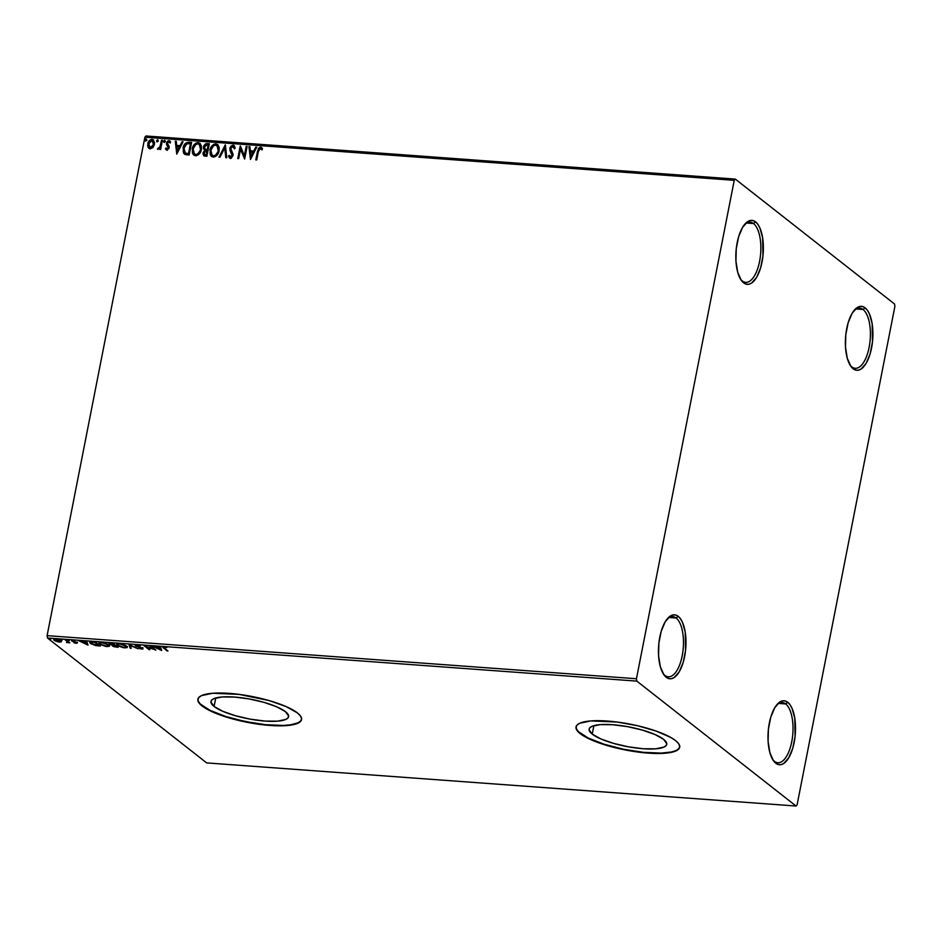 <?xml version="1.0" encoding="UTF-8"?>
<svg xmlns="http://www.w3.org/2000/svg" width="942" height="942" viewBox="0 0 942 942"><rect width="100%" height="100%" fill="white"/><g stroke="black" fill="none" stroke-linecap="round" stroke-linejoin="round"><path stroke-width="1.41" d="M676.132 617.999A30.179 12.811 94.2 0 0 667.183 618.929A30.179 12.811 -85.8 0 1 672.706 616.586A30.179 12.811 -85.8 0 1 676.132 617.999L669.114 617.481L676.132 617.999A30.179 12.811 -85.8 0 1 682.856 651.782A30.179 12.811 -85.8 0 1 668.302 676.78A30.179 12.811 -85.8 0 1 664.875 675.367L666.229 677.286A32.063 13.612 -85.8 0 1 663.78 674.59A32.063 13.612 -85.8 0 1 658.635 645.812A32.063 13.612 -85.8 0 1 667.913 618.093A32.063 13.612 -85.8 0 1 678.193 616.327L676.132 617.999L678.193 616.327L680.501 618.812L682.491 622.379L685.223 632.141L685.552 650.416L683.221 662.308L679.206 671.834L674.131 677.557L671.434 678.699L668.773 678.605L663.922 674.802L660.342 666.736L658.564 655.644L658.87 643.198L661.202 631.305L665.205 621.779L670.28 616.056L672.988 614.914L675.649 615.008L678.193 616.327A32.063 13.612 -85.8 0 1 684.622 656.55A32.063 13.612 -85.8 0 1 666.229 677.286L664.875 675.367A30.179 12.811 -85.8 0 1 663.18 673.648A30.179 12.811 94.2 0 0 664.875 675.367A30.179 12.811 94.2 0 0 682.196 655.844A30.179 12.811 94.2 0 0 676.132 617.999M785.675 703.933A30.179 12.811 94.2 0 0 776.726 704.875A30.179 12.811 -85.8 0 1 782.249 702.52A30.179 12.811 -85.8 0 1 785.675 703.933L778.657 703.427L785.675 703.933A30.179 12.811 -85.8 0 1 792.399 737.727A30.179 12.811 -85.8 0 1 777.845 762.726A30.179 12.811 -85.8 0 1 774.418 761.313L775.772 763.232A32.063 13.612 -85.8 0 1 773.323 760.535A32.063 13.612 -85.8 0 1 768.177 731.757A32.063 13.612 -85.8 0 1 777.456 704.039A32.063 13.612 -85.8 0 1 787.736 702.273L785.675 703.933L787.736 702.273L790.044 704.757L792.034 708.313L794.765 718.087L795.095 736.361L792.764 748.254L788.748 757.78L783.673 763.503L780.977 764.633L778.316 764.539L773.464 760.747L769.885 752.682L768.107 741.589L768.413 729.143L770.744 717.251L774.748 707.713L779.823 701.99L782.531 700.86L785.192 700.954L787.736 702.273A32.063 13.612 -85.8 0 1 794.165 742.484A32.063 13.612 -85.8 0 1 775.772 763.232L774.418 761.313A30.179 12.811 -85.8 0 1 772.723 759.593A30.179 12.811 94.2 0 0 774.418 761.313A30.179 12.811 94.2 0 0 791.739 741.79A30.179 12.811 94.2 0 0 785.675 703.933M863.06 309.494A30.179 12.811 94.2 0 0 854.111 310.436A30.179 12.811 -85.8 0 1 859.634 308.081A30.179 12.811 -85.8 0 1 863.06 309.494L856.043 308.988L863.06 309.494A30.179 12.811 -85.8 0 1 869.784 343.288A30.179 12.811 -85.8 0 1 855.23 368.287A30.179 12.811 -85.8 0 1 851.803 366.874L853.158 368.793A32.063 13.612 -85.8 0 1 850.708 366.085A32.063 13.612 -85.8 0 1 845.563 337.318A32.063 13.612 -85.8 0 1 854.841 309.6A32.063 13.612 -85.8 0 1 865.121 307.834L863.06 309.494L865.121 307.834L867.429 310.318L869.419 313.874L872.151 323.648L872.48 341.911L870.149 353.803L866.134 363.341L861.059 369.064L858.362 370.194L855.701 370.1L850.85 366.297L847.27 358.243L845.492 347.139L845.798 334.704L848.13 322.812L852.133 313.274L857.208 307.551L859.916 306.421L862.578 306.515L865.121 307.834A32.063 13.612 -85.8 0 1 871.55 348.045A32.063 13.612 -85.8 0 1 853.158 368.793L851.803 366.874A30.179 12.811 -85.8 0 1 850.108 365.155A30.179 12.811 94.2 0 0 851.803 366.874A30.179 12.811 94.2 0 0 869.125 347.351A30.179 12.811 94.2 0 0 863.06 309.494M753.518 223.548A30.179 12.811 94.2 0 0 744.569 224.49A30.179 12.811 -85.8 0 1 750.091 222.135A30.179 12.811 -85.8 0 1 753.518 223.548L746.5 223.042L753.518 223.548A30.179 12.811 -85.8 0 1 760.241 257.343A30.179 12.811 -85.8 0 1 745.687 282.341A30.179 12.811 -85.8 0 1 742.261 280.928L743.615 282.847A32.063 13.612 -85.8 0 1 741.166 280.151A32.063 13.612 -85.8 0 1 736.02 251.373A32.063 13.612 -85.8 0 1 745.299 223.654A32.063 13.612 -85.8 0 1 755.578 221.888L753.518 223.548L755.578 221.888L757.886 224.373L759.876 227.929L762.608 237.702L762.938 255.977L760.606 267.869L756.603 277.395L751.528 283.118L748.819 284.248L746.158 284.154L741.307 280.363L737.727 272.297L735.949 261.205L736.255 248.759L738.587 236.866L742.602 227.328L747.677 221.605L750.374 220.475L753.035 220.569L755.578 221.888A32.063 13.612 -85.8 0 1 762.007 262.1A32.063 13.612 -85.8 0 1 743.615 282.847L742.261 280.928A30.179 12.811 -85.8 0 1 740.565 279.209A30.179 12.811 94.2 0 0 742.261 280.928A30.179 12.811 94.2 0 0 759.582 261.405A30.179 12.811 94.2 0 0 753.518 223.548M214.081 706.453L215.742 697.998L214.081 706.453L210.949 702.061L211.597 700.224L213.716 698.728L221.982 696.974L234.487 697.056L249.312 698.964L264.207 702.414L276.913 706.877L285.485 711.681A39.54 9.832 11.1 0 1 288.582 716.674A39.54 9.832 11.1 0 1 256.671 720.183A39.54 9.832 11.1 0 1 214.081 706.453A39.54 9.832 11.1 0 1 210.996 701.449A39.54 9.832 11.1 0 1 242.906 697.951A39.54 9.832 11.1 0 1 285.485 711.681L288.629 716.073L287.981 717.91L285.862 719.405L277.596 721.16L265.091 721.077L250.266 719.158L235.37 715.708L222.665 711.245L214.081 706.453M592.224 734.112L593.884 725.658L592.224 734.112L589.08 729.72L589.739 727.883L591.859 726.388L600.125 724.633L612.618 724.716L627.443 726.635L642.35 730.085L655.055 734.548L663.627 739.34A39.54 9.832 11.1 0 1 666.724 744.345A39.54 9.832 11.1 0 1 634.814 747.842A39.54 9.832 11.1 0 1 592.224 734.112A39.54 9.832 11.1 0 1 589.127 729.12A39.54 9.832 11.1 0 1 621.049 725.611A39.54 9.832 11.1 0 1 663.627 739.34L666.771 743.733L666.112 745.569L663.992 747.065L655.726 748.819L643.233 748.737L628.408 746.818L613.501 743.368L600.796 738.905L592.224 734.112M576.068 726.729A52.823 13.141 -168.9 0 0 580.237 733.241L580.166 733.594A52.823 13.141 11.1 0 1 576.021 726.918A52.823 13.141 11.1 0 1 618.659 722.243A52.823 13.141 11.1 0 1 675.544 740.577L670.645 737.374L656.15 731.074L637.357 725.681L617.104 722.031L590.716 720.924L579.671 723.279L576.845 725.269L575.974 727.719L577.093 730.533L585.064 736.797L599.559 743.097L618.364 748.49L638.605 752.14L657.21 753.506L671.352 752.364L676.038 750.892L678.876 748.902L679.747 746.453L678.617 743.638L675.544 740.577A52.823 13.141 11.1 0 1 679.688 747.253A52.823 13.141 11.1 0 1 637.051 751.928A52.823 13.141 11.1 0 1 580.166 733.594L580.237 733.241A52.823 13.141 -168.9 0 0 636.768 751.528A52.823 13.141 -168.9 0 0 679.712 747.077M197.926 699.07A52.823 13.141 -168.9 0 0 202.094 705.57L202.024 705.935A52.823 13.141 11.1 0 1 197.891 699.258A52.823 13.141 11.1 0 1 240.528 694.572A52.823 13.141 11.1 0 1 297.413 712.917L285.956 706.512L268.988 700.542L238.974 694.372L212.574 693.265L201.541 695.608L198.703 697.61L197.832 700.059L198.95 702.873L202.024 705.935L213.481 712.34L230.449 718.299L260.475 724.48L279.079 725.835L293.221 724.704L297.896 723.232L300.733 721.242L301.605 718.781L300.486 715.979L297.413 712.917A52.823 13.141 11.1 0 1 301.546 719.594A52.823 13.141 11.1 0 1 258.909 724.268A52.823 13.141 11.1 0 1 202.024 705.935L202.094 705.57A52.823 13.141 -168.9 0 0 258.638 723.868A52.823 13.141 -168.9 0 0 301.581 719.405M797.109 804.798L894.9 306.362L894.523 304.007L735.325 179.098L145.975 135.978L144.891 137.202L734.242 180.322L636.451 678.746L47.1 635.638L144.891 137.202L47.1 635.638L47.477 637.993L636.827 681.113L796.025 806.022L206.675 762.902L47.477 637.993L206.675 762.902L796.025 806.022L797.109 804.798L894.9 306.362L894.523 304.007L735.325 179.098L734.242 180.322L636.451 678.746L636.827 681.113L796.025 806.022L797.109 804.798M61.36 641.796L60.064 640.289L56.449 639.159L53.741 639.394L55.095 640.89L58.722 642.02L61.36 641.796L60.924 640.819L55.637 639.065C53.588 639.076 53.105 639.5 54.189 640.336L59.499 642.103L61.36 641.796L60.924 640.819M66.093 639.877L65.175 639.818L67.683 641.985L66.552 642.526L69.826 642.809L66.093 639.877L65.175 639.818L67.565 641.796L66.552 642.526L69.826 642.809L66.093 639.877M77.162 641.973L76.255 643.327L77.02 642.691L72.593 641.066L73.17 640.383L74.936 640.843L72.546 640.301L71.698 641.007L71.828 640.313L72.569 641.49L76.196 642.232L75.737 642.962L73.947 642.785L77.103 642.75L72.499 640.984L74.936 640.843L71.557 640.395L76.196 642.703L73.947 642.785L76.255 643.327L76.29 642.597M92.516 641.808L89.725 642.15L91.28 643.998L100.405 646.024L95.295 642.02L89.667 642.303L90.444 643.433L95.578 645.541L100.405 646.024L95.295 642.02L92.516 641.808M113.028 643.315L109.555 643.139L109.272 644.069L112.463 645.235L113.593 646.624L118.139 647.319L113.028 643.315L110.638 643.139L109.272 644.069L112.463 645.235L112.439 646L118.139 647.319L113.028 643.315M129.078 644.493L130.208 648.202L131.209 648.284L130.231 645.447L138.003 648.779L128.924 644.481L130.208 648.202L131.209 648.284L130.231 645.447L138.003 648.779L129.078 644.493M149.86 646.012L153.664 648.991L143.902 645.576L149.013 649.58L149.931 649.65L146.116 646.659L155.889 650.086L150.779 646.071L149.86 646.012L153.664 648.991L143.902 645.576L149.013 649.58L149.931 649.65L146.116 646.659L155.889 650.086L149.86 646.012M164.567 648.296L163.896 647.437L166.828 647.578L162.707 647.319L167.97 650.969L164.567 648.296L164.52 647.366L166.828 647.578L162.695 647.213L167.052 650.898L167.97 650.969L164.567 648.296L164.52 647.366M161.706 650.51L160.411 646.777L159.41 646.707L159.822 647.908L152.616 646.212L161.706 650.51L160.411 646.777L159.41 646.707L159.822 647.908L152.616 646.212L161.706 650.51M136.508 644.94L135.095 645.164L135.648 646.024L142.018 648.496L138.651 648.308L143.031 648.956L136.296 645.918L136.943 645.341L140.299 646.012L137.296 645.034L135.365 645.835L141.853 648.32L138.651 648.308L141.818 649.144L142.748 648.367L136.296 645.918L140.299 646.012L136.508 644.94M126.558 646.106L121.577 644.034L117.032 643.916L116.749 644.752L117.938 645.823L123.614 647.778L126.982 647.649L126.558 646.106L119.293 643.68L116.667 644.34L117.42 645.458L124.744 647.896L127.311 647.26L126.558 646.106M108.825 644.811L103.844 642.727L99.299 642.621L99.016 643.457L100.205 644.528L105.881 646.471L109.248 646.353L108.825 644.811L101.559 642.385L98.934 643.045L99.687 644.151L107.011 646.601L109.59 645.953L108.825 644.811M88.018 645.117L86.735 641.384L85.734 641.314L86.146 642.515L78.94 640.819L88.018 645.117L86.735 641.384L85.734 641.314L86.146 642.515L78.94 640.819L88.018 645.117M69.355 640.372L67.742 640.054L69.025 640.654M62.325 639.865L60.712 639.547L61.984 640.136M50.868 639.017L49.243 638.7L50.527 639.3M152.969 147.541L154.618 142.713L152.804 139.546L151.262 139.428L149.201 140.805L147.647 145.574L149.472 148.718L152.969 147.541L154.5 144.35L153.393 139.875L152.051 139.381C149.684 139.757 148.259 141.253 147.764 143.855L148.895 148.389L150.19 148.871L152.969 147.541M162.424 140.299L161.506 140.24L159.869 147.07L157.726 149.331L159.975 148.059L159.704 149.413L160.623 149.472L162.424 140.299L161.506 140.24L160.14 146.457L157.444 149.083L159.975 148.059L159.704 149.413L160.623 149.472L162.424 140.299M166.946 150.096L169.065 148.247L169.148 146.387L167.417 143.372L168.359 141.853L169.925 142.807L170.62 141.995L169.525 140.758L167.688 141.065L166.64 142.666L166.546 144.573L168.241 147.8L167.311 148.954L166.122 147.918L165.427 148.671L166.946 150.096L169.16 147.823L167.44 143.149L168.853 141.747L169.925 142.807L170.62 141.995L168.971 140.617L166.522 143.125L168.241 147.8L167.111 148.966L166.122 147.918L165.427 148.671L166.263 149.825M188.847 142.242L185.386 143.349L183.207 147.47L183.525 153.028L185.927 154.676L189.154 154.994L191.615 142.442L188.847 142.242C185.574 142.466 183.655 144.385 183.078 148.024L184.597 154.194L189.154 154.994L191.615 142.442L188.847 142.242M209.348 143.737L205.721 143.749L203.872 145.645L203.425 148.483L204.708 150.261L202.989 154.064L204.096 155.925L206.887 156.29L209.348 143.737L206.969 143.561L203.448 146.917L204.708 150.261L203.06 152.851L203.731 155.713L206.887 156.29L209.348 143.737M225.397 144.915L218.968 157.173L219.957 157.243L224.726 147.929L225.762 157.667L226.763 157.738L225.244 144.903L218.968 157.173L219.957 157.243L224.726 147.929L225.762 157.667L226.763 157.738L225.397 144.915M246.192 146.434L244.355 155.771L240.234 145.998L237.761 158.55L238.679 158.609L240.516 149.248L244.649 159.045L247.11 146.505L246.192 146.434L247.063 146.705L246.192 146.434L244.355 155.771L240.434 146.01L237.761 158.55L238.679 158.609L240.516 149.248L244.649 159.045L247.11 146.505L246.192 146.434M258.355 151.58L259.804 148.53L261.817 149.696L262.477 148.765L260.51 147.152L258.473 148.247L255.8 159.869L256.719 159.928L258.355 151.58L260.263 148.436L261.817 149.696L262.477 148.765L260.51 147.152L257.472 151.391L255.8 159.869L256.719 159.928L258.355 151.58M250.454 159.469L256.742 147.199L255.741 147.129L253.728 151.061L250.372 150.814L249.936 146.705L248.947 146.634L250.454 159.469L256.742 147.199L255.741 147.129L253.728 151.061L250.372 150.814L249.936 146.705L248.947 146.634L250.454 159.469M230.672 158.562L228.494 156.042L230.378 158.327L233.074 155.56L230.755 148.436L232.839 146.434L234.299 148.659L235.17 148.082L233.027 145.139L230.92 146.151L229.907 148.059L229.989 150.626L232.156 155.548L230.908 157.031L229.353 155.324L228.494 156.042L229.636 158.079L231.485 158.056L233.157 154.559L230.755 148.436L232.65 146.434L234.299 148.659L235.17 148.082L234.287 145.786L233.027 145.139L234.158 145.645M219.133 150.767L219.18 147.423L217.72 144.668L215.824 143.879L213.669 144.385L210.231 149.024L210.207 154.57L211.373 156.313L213.846 157.079L216.401 155.866L217.979 153.887L219.133 150.767L217.578 144.538L215.824 143.879C212.551 144.467 210.596 146.563 209.948 150.155L211.491 156.407L213.304 157.079C216.554 156.454 218.497 154.347 219.133 150.767M201.4 149.46L201.447 146.128L199.987 143.361L198.091 142.583L195.936 143.09L192.498 147.729L192.474 153.275L193.64 155.018L196.113 155.783L198.668 154.57L200.246 152.592L201.4 149.46L199.845 143.243L198.091 142.583C194.817 143.172 192.863 145.268 192.215 148.86L193.758 155.112L195.571 155.783C198.821 155.159 200.764 153.051 201.4 149.46M176.778 154.088L183.054 141.818L182.065 141.736L180.04 145.669L176.696 145.433L176.26 141.312L175.259 141.241L176.778 154.088L183.054 141.818L182.065 141.736L180.04 145.669L176.696 145.433L176.26 141.312L175.259 141.241L176.778 154.088M165.156 141.406L164.249 140.37L163.672 141.995L165.038 141.759L164.591 140.299L163.625 141.288L164.179 142.395L165.156 141.406L164.591 140.299M158.115 140.888L157.385 139.793L156.643 141.477L158.009 141.241L157.561 139.781L156.596 140.77L157.149 141.877L158.115 140.888L157.561 139.781M146.658 140.052L145.751 139.016L145.174 140.641L146.54 140.405L146.092 138.945L145.127 139.934L145.692 141.041L146.658 140.052L146.092 138.945M198.091 698.422L198.209 701.072L200.316 704.015L210.09 710.386L225.892 716.544L245.344 721.572L265.467 724.692L283.201 725.434L290.301 724.857L297.966 722.879L300.804 720.877L301.675 718.428M576.221 726.094L576.351 728.731L578.459 731.687L588.22 738.045L604.034 744.204L623.474 749.231L643.598 752.352L661.343 753.094L671.422 752.01L676.109 750.538L678.947 748.537L679.818 746.088M261.982 147.929L260.122 147.447L258.414 149.119L256.142 159.893L257.472 151.391L260.51 147.152L261.664 147.682M261.523 147.553L260.51 147.152M262.111 149.931L260.557 148.671M261.005 148.812L261.888 149.648M250.548 159.28L248.947 146.634L249.96 146.917L249.23 146.858L250.548 159.28M250.666 151.05L254.022 151.297L255.741 147.129L256.636 147.399L254.022 151.297L250.666 151.05M251.267 156.666L253.08 152.321L251.267 156.666L250.513 152.133L253.08 152.321L251.267 156.666M244.649 159.033L240.516 149.248L244.649 159.033M238.102 158.574L240.234 145.998L238.102 158.574M244.649 155.995L246.486 146.658L244.649 155.995M234.016 145.515L233.027 145.139L229.836 148.353L232.156 155.548L230.119 156.843L230.931 157.279L229.353 155.324L228.494 156.042L229.471 155.689L228.776 156.266L229.389 157.75M232.839 146.434L233.545 146.787M234.593 148.895L233.133 146.658M229.518 157.997L230.378 158.327M230.637 157.043L232.45 155.771L229.836 148.353L233.027 145.139M233.993 145.551L232.179 145.61L230.284 147.988L230.284 150.861L232.497 155.336L231.72 157.031L230.413 157.067M233.475 146.752L234.511 148.53M226.033 157.691L224.726 147.929L226.033 157.691M219.356 157.196L225.444 145.315L219.356 157.196M211.644 156.513L210.243 150.379C210.89 146.787 212.845 144.703 216.107 144.114L217.72 144.656M218.014 144.891L215.023 144.197L211.291 147.458L210.054 152.651L211.667 156.537M210.054 152.651L210.184 153.758M217.072 145.786L218.309 147.435L218.591 150.473L215.871 155.371L214.022 156.031L212.15 155.265L210.867 150.225C211.373 147.317 212.951 145.633 215.6 145.174L216.954 145.68L218.509 150.932L217.107 145.798M218.214 150.696C217.708 153.581 216.142 155.277 213.516 155.795L213.81 156.019C216.436 155.512 218.002 153.817 218.509 150.932L215.588 155.136L213.728 155.795L211.997 155.136L210.82 152.91L210.867 150.225L213.516 145.786L215.377 145.162L217.107 145.81L218.214 150.696M203.884 155.819L203.06 152.851L205.003 150.496L203.448 146.917L206.969 143.561L209.312 143.938L206.322 143.879L204.496 145.292L203.66 148.153L204.614 150.237M205.003 150.496L203.354 153.087L203.919 155.854M205.132 149.213L207.558 149.849L205.368 149.331L204.367 146.987L207.134 144.88L208.476 145.186L207.558 149.849L205.368 149.401M204.52 154.665L206.51 155.159L205.274 154.865L203.99 152.898L206.545 150.873L207.299 151.144L206.51 155.159L204.732 154.853M205.274 154.865L204.12 154.288L204.131 152.392L205.25 151.026L207.016 150.908L206.51 155.159L207.016 150.908L206.227 154.935L204.661 154.806M205.368 149.331L204.367 146.987L206.216 144.903L208.182 144.962L207.558 149.849L208.182 144.962L207.264 149.625L205.274 149.342M193.911 155.218L192.509 149.083C193.157 145.492 195.112 143.408 198.373 142.819L199.987 143.361M200.281 143.596L197.29 142.901L193.557 146.151L192.321 151.356L193.934 155.242M192.321 151.356L192.451 152.463M199.339 144.491L200.575 146.128L200.858 149.177L198.138 154.064L196.289 154.735L194.417 153.97L193.134 148.918C193.652 146.022 195.218 144.338 197.867 143.879L199.233 144.385L200.776 149.637L199.374 144.503M200.481 149.401C199.975 152.286 198.409 153.982 195.783 154.5L196.077 154.724C198.703 154.217 200.269 152.51 200.776 149.637L197.855 153.84L195.995 154.5L194.264 153.84L193.086 151.615L193.134 148.918L195.783 144.491L197.643 143.867L199.374 144.515L200.481 149.401M184.326 154.005L183.266 151.709L183.372 148.247C183.949 144.621 185.868 142.689 189.142 142.466L186.033 143.266L183.82 146.611L183.372 148.247L184.891 154.429M186.21 153.511L185.339 153.099L183.996 148.094L186.952 143.726L190.449 143.655L188.789 153.864L190.743 143.891L188.789 153.864L186.857 153.664M185.138 152.934L188.789 153.864L185.091 152.887M185.315 153.051L184.114 151.544L183.878 148.801L184.926 145.527L186.634 143.855L190.449 143.655L188.494 153.64L185.291 153.063M176.872 153.899L175.259 141.241L176.284 141.524L175.553 141.477L176.872 153.899M176.99 145.657L180.334 145.904L182.065 141.736L182.96 142.018L180.334 145.904L176.99 145.657M177.591 151.285L179.404 146.928L177.591 151.285L176.837 146.74L179.404 146.928L177.591 151.285M167.24 150.331L165.427 148.671L166.298 148.283L165.721 148.895L166.722 150.167M167.111 148.966L166.122 147.918M170.066 141.123L168.382 141.029L166.922 142.901L166.828 144.797L168.559 147.6L167.405 149.201L168.477 147.176L166.546 144.573L166.522 143.125L168.971 140.617L170.043 141.1M169.901 140.982L168.971 140.617M168.853 141.747L169.925 142.807M170.219 143.043L169.148 141.983L170.219 143.043M167.405 149.201L166.781 148.812M163.625 141.288L164.885 140.523L165.439 141.63M165.05 140.57L164.026 141.159L164.167 142.501M160.034 149.437L159.975 148.059L160.034 149.437M157.444 149.083L158.739 148.565L158.068 148.141M158.126 148.188L158.739 148.565L160.434 146.681L161.506 140.24L162.377 140.511L160.164 147.293L158.539 148.495M158.362 148.377L157.867 149.448M156.596 140.77L157.856 140.017L158.409 141.112M158.02 140.052L156.996 140.641L157.126 141.983M149.048 148.506L148.024 147.188L148.059 144.091C148.553 141.488 149.978 139.993 152.345 139.616L153.522 139.993M153.746 140.158L151.556 139.663L148.977 141.724L147.929 145.81L149.142 148.589M152.686 140.864L153.911 142.689L153.499 145.716L151.874 147.682L149.825 147.647M151.839 140.511L153.358 141.63L153.876 144.503L152.098 147.058L149.86 147.611L148.648 145.751L149.06 142.713L151.839 140.511L153.581 144.279L150.414 147.753L148.683 143.914L151.839 140.511L152.91 140.982M150.414 147.753L153.876 144.503L152.133 140.735M145.127 139.934L146.387 139.18L146.952 140.276M146.552 139.216L145.539 139.805L145.669 141.147M250.513 152.133L253.08 152.321L250.972 156.443L250.513 152.133M176.837 146.74L179.404 146.928L177.296 151.05L176.837 146.74M636.827 681.113L47.477 637.993L47.1 635.638L636.451 678.746L636.827 681.113M734.242 180.322L144.891 137.202L145.975 135.978L735.325 179.098L734.242 180.322M163.048 646.883L163.602 648.19L163.131 646.954M164.662 646.648L164.709 647.59M161.4 649.65L160.458 649.191L161.4 649.65M159.963 647.189L159.822 647.908L159.963 647.189M160.529 648.826L160.093 647.566L160.399 649.533L157.467 647.731L159.952 648.284L160.399 649.533L160.529 648.826M136.296 645.918L137.096 645.352M142.89 647.649L141.959 648.437L142.772 648.414M141.3 648.002L141.995 647.601M135.307 644.94L136.143 645.506L135.507 645.117L135.365 645.835L135.377 644.999M136.237 644.964L136.072 645.564M130.95 647.531L130.208 648.202L129.36 644.622L130.95 647.531M127.241 646.86L126.122 647.189M117.762 644.893L117.42 645.458L116.879 644.022L117.809 644.917M125.875 647.201L127.288 646.824M126.322 645.882L126.181 646.53M118.339 645.517L117.774 644.469L119.917 643.739L125.745 645.564L126.263 646.86L123.272 647.378L118.339 645.517C117.091 644.587 117.597 644.116 119.858 644.092L125.651 646.035C126.876 646.966 126.381 647.448 124.179 647.484L118.339 645.517L117.986 643.669M125.651 646.035L126.263 646.966L126.358 645.953M113.122 645.635L112.439 646L112.604 644.516M112.463 645.235L112.439 646M109.979 643.704L109.272 644.069L109.248 643.209M109.19 643.151L110.32 643.869M112.439 645.164L113.217 645.682M116.69 646.848L113.111 645.694L114.724 644.811L114.583 645.529L115.171 644.999L116.69 646.848L113.346 646.071L115.054 645.564L116.69 646.848M110.19 644.14L112.699 643.292L114.535 645.152L110.367 644.257L112.628 643.657L114.641 644.587L112.545 644.964L110.19 644.14L110.108 643.056M113.346 646.071L113.252 644.987M109.519 645.564L108.389 645.894M100.029 643.598L99.687 644.151L99.145 642.715L100.076 643.621M108.142 645.906L109.555 645.529M108.589 644.587L108.448 645.235M100.606 644.222L100.04 643.174L102.195 642.444L108.012 644.269L108.53 645.564L105.539 646.082L100.606 644.222C99.357 643.292 99.864 642.821 102.125 642.797L107.918 644.74C109.142 645.67 108.648 646.153 106.446 646.188L100.606 644.222L100.252 642.373M107.918 644.74L108.53 645.67L108.624 644.658M94.895 642.362L98.957 645.553L91.362 643.504L91.68 641.773L94.965 641.997L98.957 645.553L91.362 643.504L91.586 642.208L94.895 642.362M91.727 641.49L91.504 642.785L91.727 641.49M87.724 644.257L86.782 643.798L87.724 644.257M86.287 641.796L86.146 642.515L86.287 641.796M86.852 643.433L86.417 642.173L86.711 644.151L83.779 642.338L86.275 642.891L86.711 644.151L86.852 643.433M72.711 640.772L71.839 640.289L72.711 640.772M72.546 640.301L71.698 641.007M73.311 640.642L74.665 641.043M76.255 643.327L77.02 642.691M76.243 642.597L77.067 642.597M67.659 641.973L68.483 641.667M68.507 641.596L67.518 641.961M61.489 641.078L59.64 641.384M55.107 640.395L54.777 639.618L56.155 639.123L59.994 640.748L59.04 641.737L55.743 640.796L55.107 640.395L56.096 639.43L60.418 641.372L59.499 642.103L55.107 640.395L54.836 639.053M54.695 639.865L54.189 640.336L53.941 639.229M53.682 639.547L54.189 640.336M60.335 641.408L61.407 641.161M53.871 639.112L54.73 639.889M59.994 640.748L60.418 641.372L60.523 640.748M157.396 648.096L159.952 648.284L160.399 649.533L157.396 648.096M91.362 643.504L90.75 642.609L91.586 642.208M83.708 642.703L86.275 642.891L86.711 644.151L83.708 642.703M163.826 647.531L163.967 646.813M142.03 648.579L142.171 647.861M127.311 647.26L127.453 646.542M109.59 645.953L109.719 645.246M90.738 642.621L90.879 641.902M76.243 642.833L76.384 642.114M72.44 640.831L72.581 640.113M77.291 643.092L77.432 642.373M67.694 642.126L67.836 641.408"/></g></svg>
